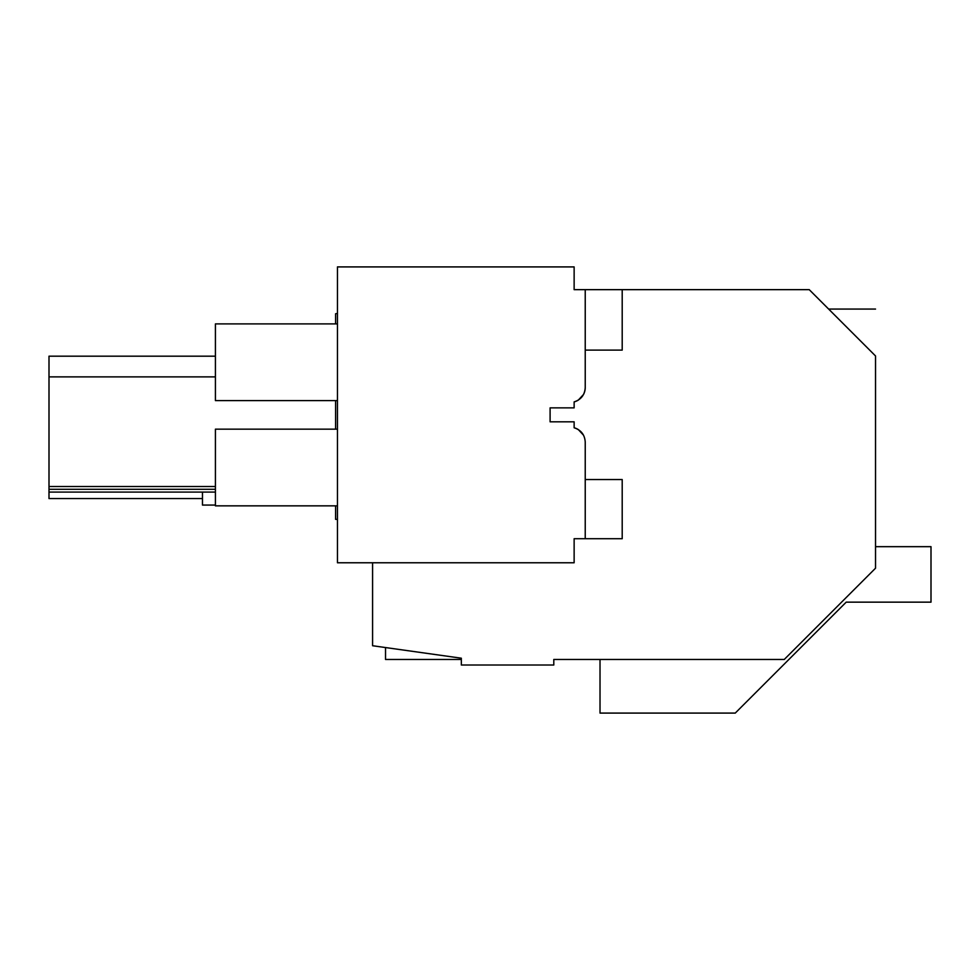 <?xml version="1.0" encoding="UTF-8"?>
<svg xmlns="http://www.w3.org/2000/svg" width="980" height="980" viewBox="0 0 980 980"><rect width="100%" height="100%" fill="white"/><g stroke="black" fill="none" stroke-linecap="round" stroke-linejoin="round"><path stroke-width="1.47" d="M875.532 546.668L931 546.668L931 602.149L846.206 602.149L735.257 713.085L600.017 713.085L600.017 659.467L553.798 659.467L784.257 659.467L875.532 568.204L875.532 355.961C875.532 294.564 875.532 294.564 875.532 355.961L809.223 289.651L622.202 289.651L622.202 350.117L585.232 350.117M337.451 519.351L335.601 519.351L335.601 505.852M335.601 429.166L335.601 400.6M335.601 323.902L335.601 313.747L337.451 313.416M215.416 492.083L49 492.083L49 498.551L202.468 498.551M553.798 659.467L553.798 665.016L461.335 665.016L461.335 658.205L372.584 645.734L372.584 562.765M834.201 314.629C826.851 307.279 826.851 307.279 834.201 314.629M874.454 354.882L856.042 336.471M215.416 486.533L49 486.533L49 356.181L215.416 356.181M49 492.083L49 486.533M215.416 489.302L49 489.302M215.416 376.884L49 376.884M585.232 387.566L585.232 353.817L585.232 387.566A14.798 14.798 0 0 1 583.529 394.45L578.384 400.048A14.798 14.798 0 0 1 574.133 401.898L574.133 407.864L574.133 401.898C581.079 399.644 584.778 394.866 585.232 387.566L585.232 289.651L574.133 289.651L574.133 266.915L337.451 266.915L337.451 562.765L574.133 562.765L574.133 538.718L585.232 538.718L585.232 442.103C584.778 434.814 581.079 430.036 574.133 427.782L574.133 421.817L574.133 427.782A14.798 14.798 0 0 1 578.384 429.632L583.529 435.218L578.384 429.632M550.099 407.864L574.133 407.864L550.099 407.864L550.099 421.817L574.133 421.817L550.099 421.817L550.099 407.864M585.232 475.851L585.232 442.103L585.232 475.851M337.451 400.6L215.416 400.6L215.416 323.902L337.451 323.902M337.451 429.166L215.416 429.166L215.416 505.852L337.451 505.852M583.529 394.45L578.384 400.048M385.532 647.547L385.532 659.467L461.335 659.467M215.416 505.068L202.468 505.068L202.468 492.083M585.232 479.551L622.202 479.551L622.202 538.718L585.232 538.718M622.202 289.651L585.232 289.651M828.639 309.068L875.532 309.068"/></g></svg>
